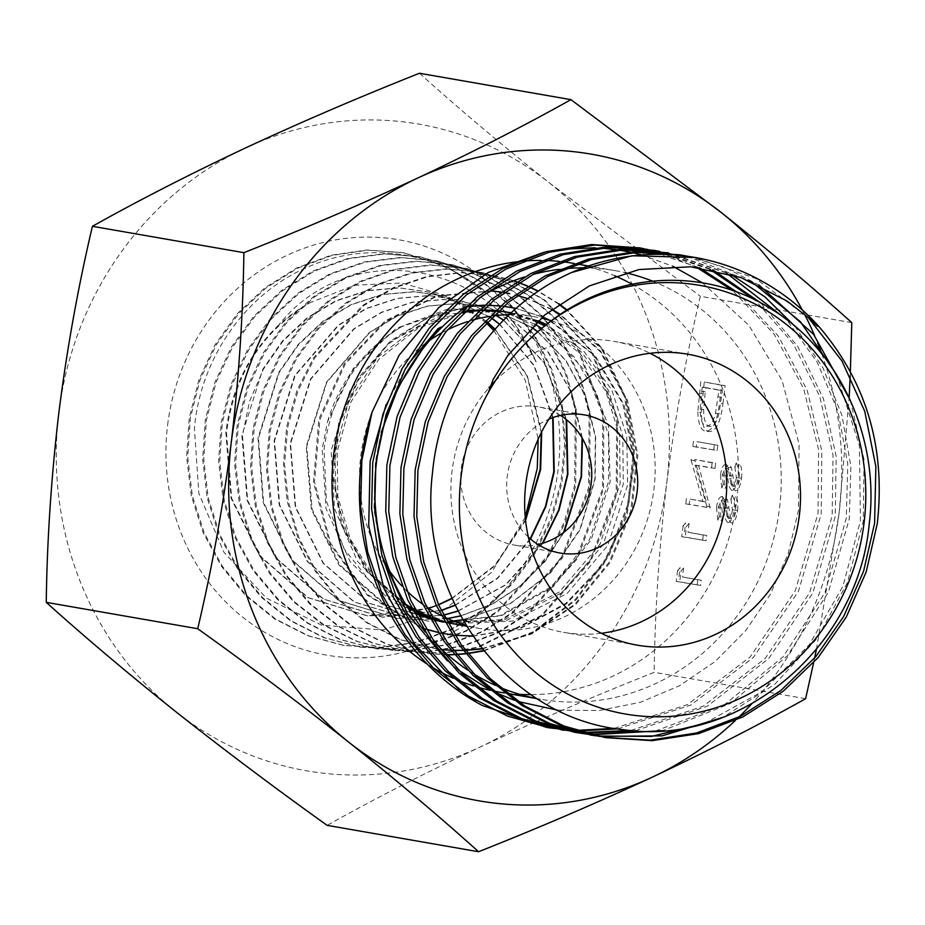 <?xml version="1.0" encoding="UTF-8"?>
<svg xmlns="http://www.w3.org/2000/svg" width="925" height="925" viewBox="0 0 925 925"><rect width="100%" height="100%" fill="white"/><g stroke="black" fill="none" stroke-linecap="round" stroke-linejoin="round"><path stroke-width="0.69" stroke-dasharray="4.62 3.47" d="M560.469 415.406A70.138 65.374 99.9 0 0 538.281 406.85A70.138 65.374 99.9 0 0 461.274 468.478A70.138 65.374 99.9 0 0 514.207 545.045A70.138 65.374 99.9 0 0 537.98 544.501M528.348 537.067A70.138 65.374 -80.1 0 1 507.235 476.479A70.138 65.374 -80.1 0 1 548.883 419.152M452.279 623.681L512.311 621.08L567.106 593.515L607.725 545.507L627.647 484.954L626.745 435.848L611.737 389.876L584.091 351.523L546.525 324.502M538.2 320.732L509.594 312.442M498.297 310.95L495.257 310.719M482.156 310.476L478.537 310.638M463.703 312.28L417.788 328.363L378.799 359.363L350.91 401.97L337.151 451.678L337.822 496.482L350.286 539.067L373.492 575.951L405.578 604.187M389.633 571.13A158.233 147.491 -80.1 0 1 360.796 455.794A158.233 147.491 -80.1 0 1 429.859 340.192M441.398 333.046A158.233 147.491 -80.1 0 1 447.503 329.82M467.576 321.611A158.233 147.491 -80.1 0 1 472.34 320.166M489.198 316.442A158.233 147.491 -80.1 0 1 493.037 315.887M509.132 314.743A158.233 147.491 -80.1 0 1 534.511 316.778A158.233 147.491 -80.1 0 1 541.113 318.096M551.323 320.813A158.233 147.491 -80.1 0 1 653.906 489.533A158.233 147.491 -80.1 0 1 480.202 628.538A158.233 147.491 -80.1 0 1 465.888 625.254M534.615 324.12L503.582 311.586L448.475 308.8L395.877 328.56L353.535 368.034L327.554 421.615L322.166 449.064L326.005 508.461L350.263 561.857L391.483 601.666L443.988 622.236L504.252 619.646L559.197 592.127L599.978 544.201L620.12 483.648L619.611 436.103L605.863 391.344L580.079 353.466L544.721 325.947M536.87 321.969L502.795 311.251L443.757 314.014L389.957 341.683L350.205 389.807L331.138 450.625L334.549 508.796L357.536 561.359L396.964 601.146L447.538 622.768M406.272 605.332L373.099 577.165L348.979 539.957L335.948 496.806L334.977 451.296L349.037 400.525L377.758 357.247L417.88 326.328L464.882 311.124M479.277 309.944L482.804 309.887M495.557 310.442L498.529 310.754M502.795 311.251L537.587 321.31M545.669 325.184L581.987 352.448L608.546 390.547L622.779 435.895L623.3 484.191L603.065 544.698L562.157 592.613L507.027 620.132L446.578 622.687L430.056 618.779M327.554 421.615A158.233 147.491 -80.1 0 1 401.589 326.745L452.568 308.996L505.455 312.095L552.433 334.977L588.288 374.521L608.442 425.685L610.165 481.89L591.133 539.842L553.046 586.762L501.396 615.749L443.549 622.467L386.107 604.881L339.926 565.094L312.153 509.386L306.753 446.44L326.803 382.222L369.734 332.503L397.322 316.049L427.408 306.187L458.592 303.412L489.348 307.828L531.528 327.161M417.614 614.385L375.735 588.265L344.227 549.115L326.409 501.119L324.062 449.388C331.347 395.056 357.189 354.183 401.589 326.745M462.685 619.762L510.218 603.586L550.722 572.332L579.929 529.308L594.856 479.138L595.33 436.831L585.363 396.305L565.637 360.426L537.714 331.832M531.436 327.253L489.013 307.736L458.233 303.319L427.026 306.094L396.964 315.968L369.387 332.422L326.479 382.141L306.256 446.359L311.32 509.305L338.92 565.013L384.892 604.777L442.208 622.352L499.939 615.611L551.543 586.589L589.56 539.599L608.523 481.59L608.615 436.322L596.648 393.414L573.72 356.426L541.761 328.375M537.83 331.74L565.846 360.334L585.629 396.235L595.631 436.831L595.168 479.196L580.206 529.447L550.953 572.471L510.346 603.736L462.731 619.843M582.045 437.86L571.13 392.05L548.051 352.24L514.809 321.946L474.421 303.886L443.318 299.434L411.96 302.232L381.586 312.199L353.743 328.861L310.511 378.984L290.161 443.63L295.26 507.05L323.079 563.256L369.491 603.366L427.188 621.045L453.238 620.952M453.377 621.01L427.57 621.08L369.896 603.401L323.519 563.313L295.665 507.12L290.554 443.699L310.904 379.065L354.125 328.953L381.956 312.292L412.342 302.336L443.699 299.538L474.814 303.99L515.306 322.131L548.629 352.575L571.685 392.57L582.461 438.589M566.169 419.453L544.154 362.889L503.512 320.247M496.228 315.517L459.887 300.047L428.541 295.549L396.825 298.393L366.312 308.395L338.203 325.172L294.659 375.642L274.089 440.901L279.2 504.923L307.32 561.533L353.986 601.909L412.203 619.75L447.469 618.524M447.619 618.594L412.619 619.785L354.414 601.955L307.759 561.579L279.674 504.981L274.517 440.971L295.087 375.723L338.619 325.276L366.728 308.499L397.23 298.498L428.957 295.653L460.303 300.151L496.436 315.494M503.616 320.131L544.524 362.935L566.655 419.834M552.699 417.637L533.933 365.641L499.546 324.351M491.083 317.795L445.318 296.197L413.729 291.664L381.828 294.497L350.98 304.626L322.698 321.484L298.197 344.447L278.702 372.451L257.983 438.161L263.151 502.599L291.375 559.671L338.481 600.429L397.172 618.443L443.48 615.113M443.549 615.241L397.611 618.478L338.955 600.475L291.838 559.717L263.66 502.668L258.468 438.242L279.165 372.544L298.683 344.551L323.16 321.611L351.384 304.73L382.279 294.613L414.215 291.791L445.746 296.301L491.21 317.68M499.685 324.201L534.176 365.456L553.092 417.499M541.287 432.599L527.042 376.059L494.921 329.381M486.943 321.993L460.338 303.886L430.738 292.346L398.825 287.779L366.693 290.67L335.636 300.833L307.019 317.922L282.426 341.024L262.827 369.214L241.899 435.432L247.16 500.471L275.638 558.029L323.137 599.042L382.164 617.137L441.156 610.384M441.225 610.546L382.684 617.183L323.623 599.088L276.193 558.087L247.669 500.529L242.477 435.536L249.565 401.334L263.336 369.329L283.004 341.14L307.574 318.05L336.122 300.96L367.202 290.797L399.38 287.918L431.258 292.473L460.627 303.92L487.105 321.831M495.106 329.173L527.238 375.538L541.703 431.778M525.261 517.225L491.58 572.355L441.826 611.598L382.638 629.983L321.634 625.161L266.4 598.14L223.885 552.202L198.852 493.291L194.412 428.518C200.309 358.588 245.032 294.717 305.608 268.065C365.491 240.199 437.895 250.872 487.695 294.15C508.565 312.858 524.718 335.451 536.13 361.929C490.597 261.451 349.604 235.702 278.622 325.137A166.118 154.845 -80.1 0 1 310.002 302.729L354.553 285.235L401.716 283.004L446.925 295.85L486.192 322.79M278.622 325.137C248.594 353.963 230.996 389.818 225.85 432.703L231.088 498.205L259.763 556.179L307.586 597.55L367.179 615.842L428.703 608.338M438.577 604.857L403.658 614.663L367.757 615.888L308.141 597.608L260.399 556.26L231.666 498.309L226.486 432.819C234.233 374.66 262.076 331.289 310.002 302.729M460.534 615.865L491.973 604.175L520.347 585.826L544.571 561.579L563.545 532.534M564.181 532.037L545.172 561.348L520.821 585.779L492.25 604.268L460.604 615.981M457.967 610.974L505.547 584.762L542.351 543.368M542.906 543.206L505.917 584.831L458.048 611.136M455.088 605.123L497.43 578.09L530.21 538.743M530.522 539.009L497.685 578.345L455.169 605.32M436.334 605.517L438.485 604.649M451.955 598.278L494.863 565.291L525.493 519.572M525.585 520.44L494.921 565.846L452.071 598.544M493.858 330.583L525.25 380.325L538.165 439.236M167.61 425.014A210.784 196.47 -80.1 0 1 388.523 238.315A210.784 196.47 -80.1 0 1 558.064 469.958A210.784 196.47 -80.1 0 1 337.151 656.657A210.784 196.47 -80.1 0 1 167.61 425.014M601.319 633.267A147.665 137.64 -80.1 0 1 563.475 632.318A147.665 137.64 -80.1 0 1 452.059 471.114A147.665 137.64 -80.1 0 1 488.932 387.783M495.337 380.892A147.665 137.64 -80.1 0 1 614.154 341.383A147.665 137.64 -80.1 0 1 650.078 353.292M652.322 281.061A217.537 202.772 -80.1 0 1 779.509 508.16A217.537 202.772 -80.1 0 1 540.697 699.277A217.537 202.772 -80.1 0 1 536.893 698.572M499.685 687.229A217.537 202.772 -80.1 0 1 495.268 685.309M474.19 674.186A217.537 202.772 -80.1 0 1 467.715 670.07M436.322 644.147A217.537 202.772 -80.1 0 1 425.315 632.053M631.937 284.172A217.537 202.772 -80.1 0 1 736.693 500.703A217.537 202.772 -80.1 0 1 530.915 694.629M519.503 694.317A217.537 202.772 -80.1 0 1 497.881 691.819M493.106 690.929A217.537 202.772 -80.1 0 1 490.042 690.281M477.254 687.021A217.537 202.772 -80.1 0 1 473.473 685.876M458.025 680.257A217.537 202.772 -80.1 0 1 453.123 678.152M432.935 667.665A217.537 202.772 -80.1 0 1 427.431 664.266M737.098 292.196L778.283 336.041L807.19 390.188L821.816 450.868L821.192 513.965L798.414 591.376L753.343 657.49L690.836 705.058L617.622 728.888M577.859 730.912L576.472 730.854M546.305 727.316L576.298 730.415M614.281 728.357L687.576 704.561L750.129 656.993L795.234 590.867L818.035 513.41L818.602 449.747L803.663 388.627L774.283 334.307L732.612 290.577M850.272 400.178L864.054 459.609L863.268 521.295L847.404 582.692L817.284 638.262L774.838 684.211L722.957 717.337M595.885 735.837L597.168 736.011M704.48 723.419L761.784 691.819L809.144 644.91L842.883 586.381L860.423 520.798L859.406 445.607L836.882 375.111M794.968 326.317L823.03 367.942L842.004 415.522L850.884 466.674L849.277 518.856L828.395 592.139L787.452 655.756L730.38 703.486L662.647 730.681M591.642 734.739L590.312 734.6M581.652 733.363L590.162 734.381M655.432 731.062L724.529 704.653L782.966 656.935L824.938 592.671L846.282 518.335L847.751 463.807L837.842 410.908L817.087 361.941L786.481 319.495M760.778 302.938L797.801 346.505L823.423 398.64L836.188 456.441L835.24 516.416L812.867 592.948L768.698 658.542L707.371 706.18L635.313 730.785M584.727 732.947L563.51 730.322M560.423 729.779L583.212 732.519M630.873 730.449L703.358 706.133L765.137 658.519L809.641 592.74L832.165 515.873L833.043 455.042L819.723 396.305L793.095 343.487L754.985 299.954M808.381 317.68L755.401 278.321L693.727 257.243M688.05 256.341L724.853 267.418L758.997 285.004M751.667 281.732L686.662 256.144M668.37 252.826L730.472 274.135M726.252 272.944L665.433 252.317M659.768 251.415L712.84 269.822M709.672 269.233L651.293 249.854M640.32 247.946L699.404 267.683M696.722 267.371L665.11 254.282M659.571 252.583L658.184 252.19M652.668 250.71L651.223 250.351M645.731 249.068L644.205 248.744M702.422 282.83L748.903 325.357L782.099 380.557L799.096 444.058L798.414 510.646L788.146 553.717L770.352 594.312L745.677 630.7L715.083 661.525L679.47 685.76L640.528 702.248L599.227 710.527L557.602 710.169M518.104 701.52L514.08 700.156M494.736 692.201L488.701 689.206M458.511 670.093L447.457 661.017M382.06 556.029L373.931 509.444L375.423 461.691L381.273 432.125M465.784 306.88A217.537 202.772 -80.1 0 1 481.821 296.231M524.475 276.957A217.537 202.772 -80.1 0 1 532.927 274.482M559.07 269.348A217.537 202.772 -80.1 0 1 564.447 268.747M583.039 267.857A217.537 202.772 -80.1 0 1 615.356 270.667A217.537 202.772 -80.1 0 1 625.196 272.644M407.717 364.623L386.176 404.445M544.224 252.201L561.637 249.276M595.006 247.773L600.718 248.062M616.258 249.657L619.507 250.155M630.214 252.143L632.573 252.652M641.291 254.826L672.753 266.215M459.112 689.715L482.214 705.44M444.543 617.172A158.233 147.491 -80.1 0 1 441.167 615.507M426.714 607.031A158.233 147.491 -80.1 0 1 422.748 604.268M406.63 590.763A158.233 147.491 -80.1 0 1 401.959 586.034M176.224 712.03A328.178 305.897 -80.1 0 1 58.876 412.504A328.178 305.897 -80.1 0 1 245.483 147.954A328.178 305.897 -80.1 0 1 549.45 182.942A328.178 305.897 -80.1 0 1 666.798 482.468A328.178 305.897 -80.1 0 1 480.191 747.018A328.178 305.897 -80.1 0 1 176.224 712.03M717.835 445.295L696.918 441.653L696.282 446.868L717.187 450.51L717.835 445.295L696.918 441.653M689.09 523.296L686.523 526.325L685.205 537.078L706.11 540.72L706.758 535.506L687.992 532.233L689.09 523.296L685.61 522.891L683.055 525.932L686.523 526.325M741.549 478.271C742.174 471.611 741.526 466.686 739.642 463.483L738.3 467.264L739.838 477.971C739.121 483.243 737.803 486.111 735.884 486.585L734.45 484.631L731.467 467.761L729.247 464.72C726.703 465.021 724.934 468.617 723.928 475.496L725.246 488.388L726.738 484.792L725.709 475.334L728.657 468.882L730.449 472.328L731.34 478.873C731.825 485.197 733.178 489.163 735.398 490.77C738.312 490.308 740.37 486.134 741.549 478.271L738.081 477.867C738.693 471.218 738.058 466.281 736.161 463.078L739.642 463.483M813.618 662.728L814.613 658.057M816.428 649.385L839.172 512.496L849.173 397.218M805.617 698.699L654.172 672.325C594.081 696.132 536.084 721.038 480.191 747.018C424.714 773.15 373.688 799.269 327.126 825.354M851.798 322.652L700.341 296.278C686.061 356.772 674.88 418.84 666.798 482.468C659.19 546.976 654.981 610.257 654.172 672.325M850.191 375.897L850.364 371.584M737.595 510.473C738.219 503.824 737.572 498.899 735.676 495.696L734.346 499.477L735.884 510.172C735.167 515.445 733.849 518.324 731.929 518.798L730.496 516.844L727.513 499.974L725.293 496.933C722.749 497.222 720.98 500.818 719.974 507.709L721.292 520.602L722.783 517.006L721.754 507.547L724.703 501.096L726.495 504.53L727.385 511.074C727.871 517.41 729.224 521.376 731.444 522.972C734.357 522.509 736.416 518.347 737.595 510.473L734.126 510.08C734.739 503.42 734.103 498.494 732.207 495.291L735.676 495.696M683.598 568.019L681.031 571.06L679.713 581.813L700.618 585.456L701.266 580.241L682.5 576.969L683.598 568.019L680.118 567.626L677.562 570.667L681.031 571.06M714.99 468.408L715.638 463.182L694.721 459.54L706.33 501.928L689.877 499.061L689.229 504.275L710.146 507.917L698.572 465.541L714.99 468.408L711.522 468.004L712.157 462.789L715.638 463.182M722.945 403.67L725.154 385.644L704.249 382.002L701.289 412.33C701.751 424.448 704.353 430.865 709.105 431.582L705.636 431.189L709.105 431.582C715.973 431.663 720.575 422.355 722.945 403.67L719.465 403.265L721.685 385.251L725.154 385.644M419.464 73.26C458.627 108.502 501.951 145.063 549.45 182.942L700.341 296.278M821.758 353.824A328.178 305.897 -80.1 0 1 839.172 512.496A328.178 305.897 -80.1 0 1 751.655 703.902M738.89 717.072A328.178 305.897 -80.1 0 1 735.236 720.587M802.287 309.944A328.178 305.897 -80.1 0 1 804.646 314.442M814.659 335.74A328.178 305.897 -80.1 0 1 817.688 343.083M517.075 261.787A217.537 202.772 -80.1 0 1 522.972 261.162M540.79 260.399A217.537 202.772 -80.1 0 1 545.068 260.468M559.082 261.359A217.537 202.772 -80.1 0 1 562.4 261.717M572.54 263.209A217.537 202.772 -80.1 0 1 614.697 275.731M732.207 495.291L730.877 499.072L734.346 499.477M730.877 499.072L732.415 509.779L735.884 510.172M732.415 509.779C731.698 515.052 730.38 517.919 728.461 518.393L731.929 518.798M728.461 518.393L727.015 516.439L730.496 516.844M727.015 516.439L724.044 499.569L727.513 499.974M724.044 499.569L721.812 496.528L725.293 496.933M721.812 496.528C719.28 496.829 717.511 500.425 716.505 507.316L719.974 507.709M716.505 507.316L717.812 520.197L721.292 520.602M717.812 520.197L719.303 516.601L722.783 517.006M719.303 516.601L718.274 507.143L721.754 507.547M718.274 507.143L721.234 500.691L724.703 501.096M721.234 500.691L723.015 504.137L726.495 504.53M723.015 504.137L723.917 510.681L727.385 511.074M723.917 510.681C724.391 517.006 725.743 520.972 727.963 522.579L731.444 522.972M727.963 522.579C730.889 522.116 732.935 517.942 734.126 510.08M736.161 463.078L734.832 466.871L738.3 467.264M734.832 466.871L736.369 477.566L739.838 477.971M736.369 477.566C735.653 482.838 734.334 485.706 732.415 486.192L735.884 486.585M732.415 486.192L730.97 484.238L734.45 484.631M730.97 484.238L727.998 467.368L731.467 467.761M727.998 467.368L725.767 464.315L729.247 464.72M725.767 464.315C723.234 464.616 721.465 468.212 720.459 475.103L723.928 475.496M720.459 475.103L721.766 487.995L725.246 488.388M721.766 487.995L723.257 484.399L726.738 484.792M723.257 484.399L722.228 474.93L725.709 475.334M722.228 474.93L725.188 468.478L728.657 468.882M725.188 468.478L726.969 471.923L730.449 472.328M726.969 471.923L727.871 478.468L731.34 478.873M727.871 478.468C728.345 484.792 729.698 488.77 731.918 490.366L735.398 490.77M731.918 490.366C734.843 489.903 736.89 485.741 738.081 477.867M677.562 570.667L676.233 581.42L679.713 581.813M676.233 581.42L700.618 585.456M697.149 585.062L697.785 579.836L701.266 580.241M697.785 579.836L682.5 576.969M679.019 576.576L680.118 567.626M683.055 525.932L681.725 536.685L685.205 537.078M681.725 536.685L706.11 540.72M702.642 540.327L703.278 535.101L706.758 535.506M703.278 535.101L687.992 532.233M684.512 531.84L685.61 522.891M712.157 462.789L694.721 459.54M691.253 459.147L691.114 460.234L694.594 460.638M691.114 460.234L702.85 501.523L706.33 501.928M702.85 501.523L689.877 499.061M686.396 498.656L685.76 503.882L689.229 504.275M685.76 503.882L710.146 507.917M706.665 507.524L706.816 506.333L710.284 506.727M706.816 506.333L695.103 465.148L698.572 465.541M695.103 465.148L711.522 468.004M693.449 441.248L692.802 446.474L696.282 446.868M692.802 446.474L717.187 450.51M713.718 450.105L714.354 444.89M721.685 385.251L704.249 382.002M700.768 381.609L697.82 411.926L701.289 412.33M697.82 411.926C698.282 424.055 700.884 430.472 705.636 431.189C712.493 431.258 717.106 421.95 719.465 403.265M701.774 391.287L702.272 387.193L718.898 390.096L715.499 413.302C713.013 422.401 709.938 426.622 706.272 425.962C702.318 425.222 700.283 419.661 700.167 409.255L701.774 391.287L705.243 391.68L705.752 387.598L722.367 390.489L718.979 413.695C716.482 422.806 713.406 427.026 709.741 426.367C705.798 425.627 703.763 420.054 703.636 409.659L705.243 391.68M706.492 425.997L709.972 426.39L706.492 425.997M702.272 387.193L705.752 387.598M718.898 390.096L722.367 390.489M700.167 409.255L703.636 409.659M715.499 413.302L718.979 413.695M411.498 607.806L415.313 609.945M428.714 616.281L432.056 617.599M432.252 617.958L428.946 616.709M415.683 610.685L411.914 608.65M536.13 361.929L513.733 322.062L482.931 289.34L445.538 265.914L403.843 252.768L367.873 250.189L331.936 255.45L297.584 268.273L266.03 287.976L238.453 313.829L216.103 345.048L199.927 380.279L190.342 418.1L187.706 457.135L192.365 495.916L204.171 532.765L222.451 566.401L246.547 595.596L275.731 619.114L308.777 635.88L344.354 645.511L380.718 647.72L417.013 642.378L451.689 629.636L483.544 610.188L511.513 584.808L534.523 554.248L551.473 519.746L561.926 482.734L565.661 444.509L562.423 406.422L552.167 370.092L535.494 336.897L513.155 307.921L485.845 284.276L454.568 267.082L420.69 256.919L384.8 253.959L348.841 258.676L314.315 271.118L282.68 290.623L255.034 316.292L232.441 347.268L216.011 382.441L206.379 420.228L203.743 459.216L208.241 497.985L219.965 534.951L238.326 568.505L262.503 597.55L291.664 621.022L324.814 637.799L360.472 647.153L396.409 649.038L432.218 643.684L466.605 631.058L498.066 611.702L548.352 556.387L565.302 522.29L575.697 485.648L576.356 410.238L566.516 374.151L550.202 341.186L528.221 312.442L501.442 288.866L470.733 271.395L437.294 260.942L401.45 257.705L365.525 262.099L330.873 274.089L299.076 293.364L271.383 318.94L248.733 349.766L232.083 384.788L222.324 422.609L219.734 461.598L224.266 500.298L235.887 537.252L254.317 570.852L278.668 599.758L307.909 623.022L341.036 639.695L376.787 648.876L412.423 650.391L447.839 644.806L481.809 632.261L512.982 612.986L562.504 557.925L589.653 487.88L590.115 413.197L580.472 377.504L564.458 344.713L542.663 316.188L516.115 292.82L485.833 275.43L452.857 264.827L417.117 261.37L381.204 265.614L346.655 277.581L314.893 296.682L287.108 322.108L264.469 352.922L248.004 387.91L238.234 425.558L235.678 464.431L240.431 503.015L252.143 539.83L270.47 573.396L294.925 602.21L324.363 625.138L357.536 641.476L393.16 650.518L428.529 651.813L463.656 645.997L497.315 633.232L528.129 613.888L577.119 558.989L603.551 489.29L603.759 415.233L577.917 347.476L556.376 319.056L529.898 295.965L499.662 278.992L466.847 268.574L431.362 265.14L395.773 269.568L361.536 281.478L329.982 300.486L302.487 325.889L280.136 356.541L263.741 391.298L254.132 428.784L251.658 467.414L256.329 505.732L268.169 542.154L286.542 575.327L310.696 604.002L339.88 626.93L372.925 642.991L408.422 651.778L443.503 653.166L478.306 647.431L542.154 615.703L590.774 561.29L617.264 492.32L617.703 418.794L592.347 351.627L545.079 300.278L515.294 283.038L482.781 272.586L447.422 269.082L411.96 273.118L377.851 284.68L346.447 303.423L318.917 328.398L296.486 358.796L280.078 393.298L270.308 430.495L267.556 468.975L272.123 507.178L283.663 543.507L301.77 576.576L325.82 605.019L354.749 627.89L387.448 644.263L422.748 653.212L447.746 654.865M454.117 654.703L456.499 654.588M465.622 653.836L467.796 653.593M483.81 650.911L533.343 632.411L576.113 599.874L608.893 556.145L628.803 504.738L634.457 450.024L625.3 396.409L602.256 348.413L567.198 310.048M559.047 303.839L538.396 291.155M529.655 286.935L527.574 286.01M518.798 282.507L516.428 281.662M513.676 280.726L495.973 275.974L461.806 272.713L427.57 276.806L394.536 287.86L363.953 305.458L314.754 357.871L298.023 390.778L287.802 426.714L284.542 464.13L288.346 501.593L298.937 537.668L316.026 570.887L339.302 599.805L367.988 623.034L400.826 639.695L436.542 648.911L441.896 649.581M450.637 650.298L453.227 650.414M463.055 650.483L465.379 650.414M482.203 648.888L531.621 633.983L575.593 604.673L610.049 562.62L631.729 511.467L637.834 455.528L627.485 400.305L600.903 351.442L560.411 314.396M551.774 309.239L527.978 298.683M517.26 295.433L514.716 294.786L517.202 295.468M503.859 292.543L500.887 292.08M491.14 290.97L436.958 296.312L386.164 321.195L345.349 363.837L319.946 419.383L314.535 481.983L330.583 543.241L367.63 594.636L421.661 627.578M422.702 627.948L426.101 629.081M438.092 632.376L441.075 633.035M452.29 634.932L454.938 635.255L452.279 634.92M472.906 636.192L521.353 627.971L566.227 603.99L602.892 565.788L626.849 516.439L634.619 460.708L624.097 404.745L595.214 355.686L550.271 320.489M542.512 316.87L516.092 308.418L542.327 317.021M503.524 306.337L500.564 306.025M487.81 305.389L484.284 305.412M469.877 306.429L465.657 307.007M465.61 307.007L425.014 319.507L388.176 344.204L358.507 379.944L339.232 424.552L333.278 474.513L342.493 525.319L367.502 571.292L406.988 606.534M412.446 609.691L416.204 611.691M429.443 617.634L432.738 618.871M487.695 294.15L447.885 267.337L402.768 252.571L366.809 249.993L330.873 255.254L296.52 268.077L264.955 287.779L237.378 313.633L215.028 344.852L198.852 380.083L189.255 417.903L186.619 456.95L191.29 495.731L203.084 532.58L221.364 566.216L245.46 595.423L274.644 618.941L307.69 635.706L343.267 645.338L379.643 647.535L415.938 642.204L450.614 629.462L482.48 610.014L510.45 584.635L533.459 554.075L550.41 519.572L560.874 482.549L564.608 444.335L561.359 406.237L551.103 369.908L534.442 336.7L512.092 307.724L484.792 284.079L453.516 266.886L419.626 256.711L383.736 253.762L347.777 258.468L313.24 270.909L281.605 290.415L253.959 316.096L231.354 347.072L214.924 382.233L205.292 420.031L202.656 459.031L207.154 497.789L218.878 534.766L237.239 568.32L261.417 597.377L290.577 620.848L323.738 637.626L359.386 646.991L395.333 648.876L431.154 643.522L465.541 630.896L497.002 611.541L547.299 556.214L564.25 522.116L574.645 485.463L575.304 410.041L565.464 373.954L549.149 340.978L527.169 312.234L500.39 288.658L469.669 271.187L436.23 260.723L400.386 257.497L364.45 261.891L329.797 273.881L297.989 293.156L270.297 318.732L247.646 349.569L230.984 384.592L221.225 422.424L218.635 461.413L223.179 500.113L234.788 537.078L253.219 570.69L277.569 599.597L306.822 622.86L339.949 639.533L375.712 648.714L411.359 650.24L446.775 644.656L480.746 632.099L511.93 612.824L561.463 557.752L588.612 487.706L589.075 413.001L579.432 377.308L563.418 344.505L541.622 315.98L515.063 292.612L484.769 275.211L451.793 264.608L416.042 261.151L380.129 265.394L345.568 277.361L313.806 296.462L286.022 321.9L263.371 352.714L246.906 387.702L237.135 425.361L234.568 464.246L239.332 502.83L251.045 539.657L269.372 573.234L293.826 602.048L323.276 624.976L356.449 641.314L392.084 650.356L427.466 651.663L462.592 645.847L496.251 633.07L527.077 613.726L576.078 558.816L602.51 489.117L602.718 415.047L576.865 347.268L555.324 318.847L528.846 295.746L498.598 278.772L465.784 268.354L430.287 264.92L394.697 269.348L360.449 281.269L328.895 300.267L301.4 325.681L279.038 356.345L262.642 391.09L253.022 428.587L250.559 467.229L255.231 505.559L267.071 541.981L285.443 575.153L309.609 603.84L338.793 626.768L371.85 642.829L407.335 651.628L442.439 653.015L477.242 647.28L541.102 615.541L589.734 561.117L616.223 492.135L616.663 418.597L591.295 351.419L544.027 300.07L514.231 282.819L481.717 272.355L446.347 268.851L410.885 272.887L376.764 284.472L345.349 303.203L317.818 328.19L295.387 358.599L278.98 393.113L269.198 430.298L266.458 468.79L271.025 507.004L282.564 543.345L300.671 576.414L324.733 604.857L353.662 627.74L386.373 644.112L421.673 653.062L447.573 654.703M453.967 654.518L456.337 654.38M465.425 653.593L467.599 653.327M483.555 650.587L532.835 631.96L575.373 599.4L607.956 555.775L627.763 504.541L633.428 450.024L624.375 396.582L601.539 348.702L566.759 310.314M558.665 304.105L538.119 291.352M529.424 287.085L527.342 286.149M518.624 282.611L516.266 281.755M513.491 280.795L494.91 275.754L460.719 272.493L426.483 276.587L393.449 287.64L362.866 305.25L313.656 357.663L296.925 390.581L286.692 426.541L283.443 463.957L287.247 501.419L297.838 537.494L314.928 570.725L338.215 599.643L366.901 622.883L399.75 639.533L435.467 648.76L441.849 649.547M450.556 650.194L453.134 650.298M462.916 650.31L465.229 650.217M481.983 648.61L531.17 633.544L574.899 604.187L609.147 562.227L630.7 511.236L636.805 455.516L626.583 400.49L600.244 351.72L560.064 314.627M551.497 309.459L527.851 298.775M503.905 292.508L500.957 292.022M491.36 290.855L436.843 295.815L385.644 320.547L344.482 363.305L318.847 419.141L313.459 482.11L329.774 543.68L367.306 595.18L421.916 627.902M422.887 628.225L426.252 629.324M438.161 632.492L441.121 633.116M472.802 636.042L521.157 627.532L565.88 603.297L602.325 564.944L626.04 515.514L633.567 459.806L622.849 403.947L593.815 355.061L548.803 320.062M503.616 306.256L500.679 305.921M488.053 305.169L484.561 305.169M470.316 306.025L428.587 317.159L390.373 341.105L359.305 376.729L338.839 421.835L332.133 472.733L341.221 524.683L366.809 571.638L407.474 607.32M412.747 610.303L416.481 612.234M429.628 617.969L432.9 619.172M725.385 507.594L728.854 507.987M729.339 475.381L732.808 475.785M699.335 393.345L702.803 393.749M718.077 396.767L721.546 397.172M584.242 414.863L538.281 406.85M534.511 316.778L511.282 312.731M446.578 622.687L443.988 622.236M443.549 622.467L442.208 622.352M367.768 615.888L367.179 615.842M687.911 354.229L614.154 341.383M540.697 699.277L536.974 698.629M507.212 693.449L504.449 692.964M615.356 270.667L588.323 265.961M576.969 263.983L574.171 263.486M637.232 645.164L563.475 632.318M505.455 312.083L503.582 311.586M480.202 628.538L466.431 626.144M402.768 252.571L403.843 252.768M343.267 645.338L344.354 645.511M419.626 256.711L420.69 256.919M359.386 646.991L360.472 647.153M436.23 260.723L437.294 260.942M375.712 648.714L376.787 648.876M451.793 264.608L452.857 264.827M392.084 650.356L393.16 650.518M465.784 268.354L466.847 268.574M407.335 651.628L408.422 651.778M481.717 272.355L482.781 272.586M421.673 653.062L422.748 653.212M494.91 275.754L495.973 275.974M435.467 648.76L436.542 648.911M560.168 553.046L514.207 545.045"/><path stroke-width="1.39" d="M537.98 544.501A70.138 65.374 99.9 0 0 591.202 483.428A70.138 65.374 99.9 0 0 560.469 415.406M548.883 419.152A70.138 65.374 -80.1 0 1 584.242 414.863A70.138 65.374 -80.1 0 1 637.163 491.429A70.138 65.374 -80.1 0 1 560.168 553.046A70.138 65.374 -80.1 0 1 528.348 537.067M546.525 324.502L538.2 320.732M511.282 312.731L498.297 310.95M495.257 310.719L482.156 310.476M478.537 310.638L463.703 312.28M429.859 340.192A158.233 147.491 -80.1 0 1 441.398 333.046M447.503 329.82A158.233 147.491 -80.1 0 1 467.576 321.611M472.34 320.166A158.233 147.491 -80.1 0 1 489.198 316.442M493.037 315.887A158.233 147.491 -80.1 0 1 509.132 314.743M541.113 318.096A158.233 147.491 -80.1 0 1 551.323 320.813M544.721 325.947L536.87 321.969M464.882 311.124L479.277 309.944M482.804 309.887L495.557 310.442M498.529 310.754L506.391 311.887M537.587 321.31L545.669 325.184M430.056 618.779L417.614 614.385M537.714 331.832L531.436 327.253M531.528 327.161L537.83 331.74M563.545 532.534L581.166 476.687L582.045 437.86M582.461 438.589L581.501 476.745L564.181 532.037M542.351 543.368L558.631 510.161L567.476 474.224L566.169 419.453M503.512 320.247L496.228 315.517M496.436 315.494L503.616 320.131M566.655 419.834L567.869 474.294L559.047 510.08L542.906 543.206M530.21 538.743L545.426 506.484L553.786 471.773L552.699 417.637M499.546 324.351L491.083 317.795M491.21 317.68L499.685 324.201M553.092 417.499L554.225 471.854L545.785 506.657L530.522 539.009M525.493 519.572L540.119 469.322L541.287 432.599M494.921 329.381L486.943 321.993M487.105 321.831L495.106 329.173M541.703 431.778L540.639 469.414L525.585 520.44M453.238 620.952L462.685 619.762M462.731 619.843L453.377 621.01M447.469 618.524L460.534 615.865M460.604 615.981L447.619 618.594M443.48 615.113L457.967 610.974M458.048 611.136L443.549 615.241M441.156 610.384L455.088 605.123M455.169 605.32L441.225 610.546M428.703 608.338L436.334 605.517M438.485 604.649L451.955 598.278M452.071 598.544L438.577 604.857M486.192 322.79L493.858 330.583M538.165 439.236L537.275 468.258L525.261 517.225M488.932 387.783A147.665 137.64 -80.1 0 1 495.337 380.892M650.078 353.292A147.665 137.64 -80.1 0 1 725.582 502.587A147.665 137.64 -80.1 0 1 601.319 633.267M525.816 483.96A147.665 137.64 -80.1 0 1 687.911 354.229A147.665 137.64 -80.1 0 1 799.339 515.445A147.665 137.64 -80.1 0 1 637.232 645.164A147.665 137.64 -80.1 0 1 525.816 483.96M536.893 698.572A217.537 202.772 -80.1 0 1 499.685 687.229M495.268 685.309A217.537 202.772 -80.1 0 1 474.19 674.186M467.715 670.07A217.537 202.772 -80.1 0 1 436.322 644.147M425.315 632.053A217.537 202.772 -80.1 0 1 376.544 461.783A217.537 202.772 -80.1 0 1 465.784 306.88M530.915 694.629A217.537 202.772 -80.1 0 1 519.503 694.317M504.449 692.964L497.881 691.819A217.537 202.772 -80.1 0 1 493.106 690.929M490.042 690.281A217.537 202.772 -80.1 0 1 477.254 687.021M473.473 685.876A217.537 202.772 -80.1 0 1 458.025 680.257M453.123 678.152A217.537 202.772 -80.1 0 1 432.935 667.665M427.431 664.266A217.537 202.772 -80.1 0 1 333.728 454.325A217.537 202.772 -80.1 0 1 517.075 261.787M571.569 272.528A244.2 227.619 -80.1 0 1 694.964 257.462L632.041 255.774L571.569 272.528C495.742 306.187 440.52 386.153 432.495 472.744C417.14 596.324 507.097 718.644 623.728 729.721C739.353 747.018 858.331 647.905 869.303 523.296C879.883 438.647 840.016 350.772 771.623 309.239C703.994 265.741 612.338 271.938 547.797 323.496A217.537 202.772 -80.1 0 1 768.918 312.037A217.537 202.772 -80.1 0 1 864.054 522.891A217.537 202.772 -80.1 0 1 636.076 715.568A217.537 202.772 -80.1 0 1 461.101 476.502A217.537 202.772 -80.1 0 1 488.435 392.258L493.21 379.342L507.79 355.593L544.652 315.02L589.468 285.883L639.002 269.545L690.593 266.793L740.937 277.546L786.932 300.972L807.768 317.148L817.457 326.236L818.602 326.178C866.309 381.701 885.861 447.55 877.27 523.735L866.205 571.881L846.236 617.148L818.209 657.49L783.336 691.125L742.81 716.956L698.572 733.641L652.183 740.659L605.586 737.653L563.718 725.928L524.672 705.925L490.169 678.557L461.101 644.517L438.785 605.332L423.8 562.123L416.782 516.601L417.903 470.443L428.136 421.939L447.122 376.729L474.282 336.226L508.264 302.382L547.924 276.425L591.387 259.532L636.839 252.409L682.396 255.277L688.05 256.341M617.622 728.888L577.859 730.912M576.472 730.854L549.485 727.871L507.42 716.077L468.328 696.005L433.906 668.613L404.907 634.585L382.638 595.423L367.688 552.26L360.681 506.773L361.814 460.673L372 412.284L399.091 355.292L438.751 307.643L488.238 272.493L544.224 252.201M546.305 727.316L482.214 705.44A244.2 227.619 -80.1 0 1 361.363 460.592A244.2 227.619 -80.1 0 1 372 412.284M576.298 730.415L614.281 728.357M686.662 256.144L679.574 254.78L633.868 251.935L588.404 259.104L545.079 275.962L505.443 301.943L471.519 335.717L444.358 376.244L425.327 421.627L415.152 469.958L414.03 516.289L421.048 561.625L436.033 604.881L458.361 644.031L487.371 678.025L521.931 705.463L560.839 725.397L605.586 737.653M603.944 737.352L650.263 740.15L696.606 732.97L740.705 716.17L780.978 690.397L815.827 656.646L843.635 616.536L863.557 571.326L874.599 523.261L875.859 466.501L864.736 411.29L841.9 360.9L808.381 317.68M722.957 717.337L662.057 735.861L599.111 736.381M591.572 735.202L549.612 723.454L510.658 703.486L476.144 676.094L447.087 642.054L424.818 602.927L409.798 559.66L402.791 514.3L403.913 468.004L414.099 419.58L433.131 374.29L460.28 333.752L494.228 299.978L533.817 274.02L577.223 257.138L622.606 249.981L668.37 252.826L619.843 249.461L574.263 256.641L530.973 273.465L491.348 299.422L457.308 333.312L430.241 373.712L411.163 419.198L400.999 467.495L399.877 513.803L406.919 559.232L421.869 602.36L444.278 641.649L473.172 675.516L507.837 703.023L546.652 722.922L591.572 735.213M590.208 734.959L595.885 735.837M597.168 736.011L651.454 736.416L704.48 723.419M662.647 730.681L591.642 734.739M590.312 734.6L577.535 732.762L535.54 720.991L496.702 701.092L462.038 673.573L433.143 639.73L410.735 600.394L395.808 557.336L388.766 511.814L389.899 465.564L400.051 417.221L419.175 371.734L446.22 331.381L480.306 297.445L519.885 271.545L563.209 254.699L608.812 247.53L654.333 250.386L659.768 251.415M654.333 250.386L605.69 246.998L560.284 254.132L516.774 271.037L477.346 296.856L443.237 330.78L416.134 371.214L397.103 416.504L386.87 465.032L385.737 511.12L392.778 556.757L407.705 599.828L430.102 639.152L459.112 673.122L493.661 700.537L532.719 720.529L574.552 732.242L581.652 733.363M590.162 734.381L655.432 731.062M635.313 730.785L584.727 732.947M563.51 730.322L521.758 718.644L482.677 698.653L448.232 671.353L419.129 637.302L396.79 598.14L381.759 554.861L374.717 509.397L375.862 463.124L386.072 414.631L405.081 369.399L432.252 328.849L466.212 295.052L505.778 269.14L549.23 252.236L594.578 245.09L640.32 247.946L591.618 244.535L546.189 251.669L502.726 268.551L463.309 294.335L429.177 328.236L402.097 368.589L382.915 414.227L372.74 462.581L371.619 508.889L378.637 554.237L393.634 597.492L415.926 636.62L444.971 670.648L479.508 698.063L518.439 718.02L563.522 730.322M583.212 732.519L630.873 730.449M694.964 257.462A244.2 227.619 -80.1 0 1 818.602 326.178M758.997 285.004L813.549 334.33L850.272 400.178M836.882 375.111L800.403 321.727L751.667 281.732M730.472 274.135L764.952 296.913L794.968 326.317M786.481 319.495L726.252 272.944M712.84 269.822L760.778 302.938M754.985 299.954L709.672 269.233M699.404 267.683L737.098 292.196M732.612 290.577L696.722 267.371M665.11 254.282L659.571 252.583M658.184 252.19L652.668 250.71M651.223 250.351L645.731 249.068M644.205 248.744L639.187 247.761M557.602 710.169L518.104 701.52M514.08 700.156L494.736 692.201M488.701 689.206L458.511 670.093M447.457 661.017L407.474 613.749L382.06 556.029M481.821 296.231A217.537 202.772 -80.1 0 1 524.475 276.957M532.927 274.482A217.537 202.772 -80.1 0 1 559.07 269.348M564.447 268.747A217.537 202.772 -80.1 0 1 583.039 267.857M625.196 272.644A217.537 202.772 -80.1 0 1 652.322 281.061M381.273 432.125L398.64 386.211L424.98 345.245L441.202 327.011L438.149 328.548L407.717 364.623M386.176 404.445L370.127 461.274L368.705 526.094L384.106 588.82L414.99 644.713L459.112 689.715M561.637 249.276L595.006 247.773M600.718 248.062L616.258 249.657M619.507 250.155L630.214 252.143M632.573 252.652L641.291 254.826M672.753 266.215L702.422 282.83M547.797 323.496C523.735 342.285 503.94 365.202 488.435 392.258M465.888 625.254A158.233 147.491 -80.1 0 1 444.543 617.172M441.167 615.507A158.233 147.491 -80.1 0 1 426.714 607.031M422.748 604.268A158.233 147.491 -80.1 0 1 406.63 590.763M401.959 586.034A158.233 147.491 -80.1 0 1 389.633 571.13M850.364 371.584L851.798 322.652C812.636 287.409 769.311 250.848 721.812 212.97L570.922 99.646C524.232 125.788 473.207 151.908 417.857 177.982C361.825 204.02 303.828 228.926 243.876 252.675C243.021 315.517 238.812 378.799 231.25 442.532C223.029 506.923 211.848 568.991 197.707 628.722C250.259 666.301 300.556 704.075 348.598 742.058C396.201 780.029 439.525 816.59 478.572 851.74C538.662 827.921 596.66 803.027 652.553 777.046C708.03 750.903 759.055 724.784 805.617 698.699L813.618 662.728M814.613 658.057L816.428 649.385M849.173 397.218L850.191 375.897M197.707 628.722L46.25 602.348C47.059 540.293 51.268 477.011 58.876 412.504C66.958 348.864 78.139 286.796 92.419 226.301C139.12 200.147 190.134 174.039 245.483 147.954C301.527 121.915 359.513 97.021 419.464 73.26L570.922 99.646M478.572 851.74L327.126 825.354C274.575 787.788 224.278 750.002 176.224 712.03C128.633 674.059 85.297 637.498 46.25 602.348M243.876 252.675L92.419 226.301M735.236 720.587A328.178 305.897 -80.1 0 1 652.553 777.046A328.178 305.897 -80.1 0 1 348.598 742.058A328.178 305.897 -80.1 0 1 231.25 442.532A328.178 305.897 -80.1 0 1 417.857 177.982A328.178 305.897 -80.1 0 1 721.812 212.97A328.178 305.897 -80.1 0 1 802.287 309.944M751.655 703.902A328.178 305.897 -80.1 0 1 738.89 717.072M804.646 314.442A328.178 305.897 -80.1 0 1 814.659 335.74M817.688 343.083A328.178 305.897 -80.1 0 1 821.758 353.824M522.972 261.162A217.537 202.772 -80.1 0 1 540.79 260.399M545.068 260.468A217.537 202.772 -80.1 0 1 559.082 261.359M562.4 261.717A217.537 202.772 -80.1 0 1 572.54 263.209L574.171 263.486M614.697 275.731A217.537 202.772 -80.1 0 1 631.937 284.172M541.761 328.375L534.615 324.12M405.578 604.187L411.498 607.806M415.313 609.945L428.714 616.281M432.056 617.599L440.913 620.629L440.508 621.427L439.375 621.265L432.9 619.172M439.375 621.08L439.41 620.351L440.913 620.629M439.41 620.351L432.252 617.958M428.946 616.709L415.683 610.685M411.914 608.65L406.272 605.332M447.538 622.768L466.431 626.144M447.746 654.865L454.117 654.703M456.499 654.588L465.622 653.836M467.796 653.593L483.81 650.911M567.198 310.048L559.047 303.839M538.396 291.155L529.655 286.935M527.574 286.01L518.798 282.507M516.428 281.662L513.676 280.726M441.896 649.581L450.637 650.298M453.227 650.414L463.055 650.483M465.379 650.414L482.203 648.888M560.411 314.396L551.774 309.239M527.978 298.683L517.26 295.433M509.224 293.549L503.859 292.543M500.887 292.08L491.14 290.97M421.661 627.578L422.702 627.948M426.101 629.081L438.092 632.376M441.075 633.035L452.29 634.932M472.802 636.042L454.915 635.221L472.906 636.192M550.271 320.489L542.512 316.87M515.271 308.245L503.524 306.337M500.564 306.025L487.81 305.389M484.284 305.412L469.877 306.429M406.988 606.534L412.446 609.691M416.204 611.691L429.443 617.634M432.738 618.871L440.508 621.427M447.573 654.703L453.967 654.518M456.337 654.38L465.425 653.593M467.599 653.327L483.555 650.587M566.759 310.314L558.665 304.105M538.119 291.352L529.424 287.085M527.342 286.149L518.624 282.611M516.266 281.755L513.491 280.795M441.849 649.547L450.556 650.194M453.134 650.298L462.916 650.31M465.229 650.217L481.983 648.61M560.064 314.627L551.497 309.459M527.851 298.775L517.202 295.468M509.767 293.653L503.905 292.508M500.957 292.022L491.36 290.855M421.916 627.902L422.887 628.225M426.252 629.324L438.161 632.492M441.121 633.116L452.279 634.92M548.803 320.062L542.327 317.021M515.792 308.349L503.616 306.256M500.679 305.921L488.053 305.169M484.561 305.169L470.316 306.025M407.474 607.32L412.747 610.303M416.481 612.234L429.628 617.969M536.974 698.629L507.212 693.449M549.485 727.871L546.293 727.316M577.535 732.762L574.552 732.242M682.396 255.277L679.574 254.78M588.323 265.961L576.969 263.983M450.302 634.666L451.377 634.816"/></g></svg>
